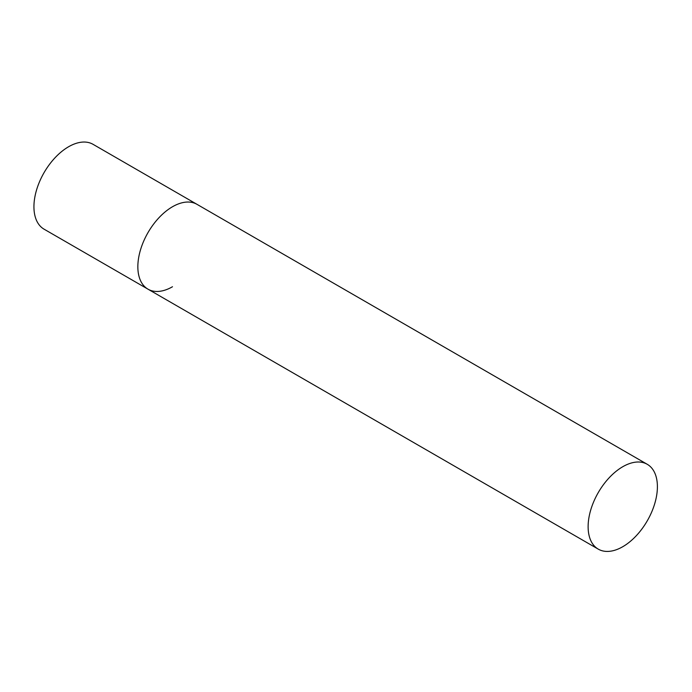 <?xml version="1.0" encoding="UTF-8"?>
<svg xmlns="http://www.w3.org/2000/svg" width="692" height="692" viewBox="0 0 692 692"><rect width="100%" height="100%" fill="white"/><g stroke="black" fill="none" stroke-linecap="round" stroke-linejoin="round"><path stroke-width="1.04" d="M172.481 286.748A48.985 28.277 -60 0 1 147.993 289.17A48.985 28.277 -60 0 1 140.485 249.924A48.985 28.277 -60 0 1 172.481 206.752A48.985 28.277 -60 0 1 196.978 204.33A48.985 28.277 120 0 0 159.229 217.452A48.985 28.277 120 0 0 137.846 266.749A48.985 28.277 120 0 0 147.993 289.17L44.08 229.182A48.985 28.277 -60 0 1 36.572 189.928A48.985 28.277 -60 0 1 68.569 146.765A48.985 28.277 -60 0 1 93.065 144.334L647.254 464.297A48.985 28.277 120 0 0 609.505 477.419A48.985 28.277 120 0 0 588.122 526.716A48.985 28.277 120 0 0 598.269 549.137A48.985 28.277 120 0 0 636.017 536.015A48.985 28.277 120 0 0 657.4 486.718A48.985 28.277 120 0 0 647.254 464.297M147.993 289.17L598.269 549.137"/></g></svg>

